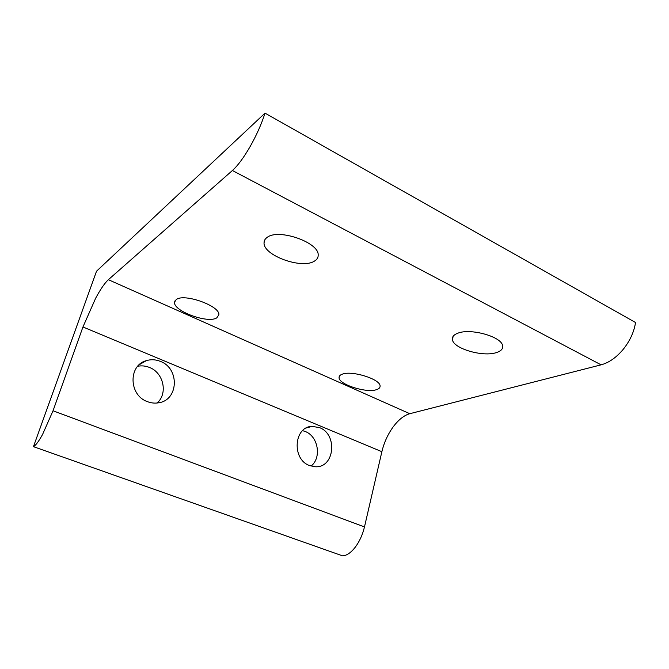 <?xml version="1.0" encoding="UTF-8"?>
<svg xmlns="http://www.w3.org/2000/svg" width="669" height="669" viewBox="0 0 669 669"><rect width="100%" height="100%" fill="white"/><g stroke="black" fill="none" stroke-linecap="round" stroke-linejoin="round"><path stroke-width="1" d="M232.411 170.511C237.804 165.669 243.725 157.658 250.181 146.478C256.603 135.088 261.546 123.974 265.016 113.136L635.55 322.533C634.028 332.041 629.905 340.998 623.182 349.394C616.308 357.564 608.941 362.715 601.088 364.839L409.788 413.701C404.017 415.34 398.448 419.781 393.071 427.023C387.786 434.39 384.048 442.619 381.874 451.7L364.48 526.929C362.615 534.673 359.554 541.413 355.281 547.167C350.966 552.703 346.734 555.605 342.603 555.864L33.45 446.658C35.691 445.454 38.727 441.389 42.548 434.49L53.035 410.774L82.956 326.965L95.684 298.157C100.551 289.142 104.782 282.987 108.378 279.692L232.411 170.511L601.088 364.839M157.115 403.006C168.128 393.531 163.596 372.692 149.43 367.44C145.591 365.884 141.694 365.491 137.739 366.244M160.384 361.385C179.794 368.41 178.656 400.121 158.62 402.797C154.848 403.449 151.102 403.064 147.381 401.626C128.749 395.287 128.139 365.266 146.344 360.641C151.018 359.236 155.693 359.487 160.384 361.385M311.043 466.092C321.898 457.763 318.201 436.196 305.189 431.48L302.589 430.652M319.456 427.6C337.837 434.156 334.717 467.79 315.525 466.77L309.705 465.624C291.55 459.528 293.758 426.588 312.08 426.37L319.456 427.6M267.157 237.395C278.337 228.246 318.904 242.32 318.185 254.922C318.31 257.506 317.047 259.572 314.413 261.127C301.953 269.456 263.059 255.441 264.046 242.747C264.063 240.614 265.1 238.833 267.157 237.395M176.223 299.587C184.117 292.93 220.678 306.193 218.83 314.898L216.798 317.825C208.034 323.913 172.761 310.926 174.576 302.112L176.223 299.587M457.872 333.187C470.424 328.002 501.29 336.54 502.578 345.53C503.247 348.683 501.206 351.033 496.457 352.571C483.01 357.246 453.523 348.674 452.428 339.727C451.918 336.917 453.733 334.734 457.872 333.187M342.202 374.214C351.626 370.191 380.285 379.097 380.076 385.929C380.235 387.61 379.047 388.848 376.522 389.651C366.445 393.297 338.849 384.516 339.066 377.667C338.966 376.17 340.011 375.016 342.202 374.214M265.016 113.136L96.52 271.221L33.45 446.658M82.956 326.965L381.874 451.7M53.035 410.774L364.48 526.929M108.378 279.692L409.788 413.701M339.066 377.667L339.467 376.07M452.428 339.727L453.172 336.273M174.576 302.112L174.977 300.883M264.046 242.747L264.999 239.535M306.41 427.951L312.08 426.37M139.202 364.756L146.344 360.641"/></g></svg>
